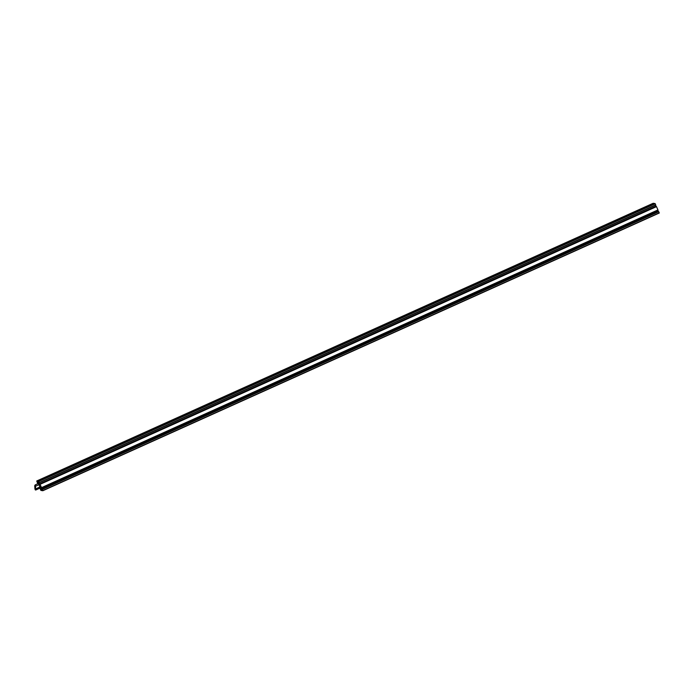<?xml version="1.0" encoding="UTF-8"?>
<svg xmlns="http://www.w3.org/2000/svg" width="694" height="694" viewBox="0 0 694 694"><rect width="100%" height="100%" fill="white"/><g stroke="black" fill="none" stroke-linecap="round" stroke-linejoin="round"><path stroke-width="1.04" d="M38.04 483.623L37.606 482.642L38.101 483.458L37.754 482.66L39.289 482.79L39.09 482.304L37.337 482.078L37.988 483.649L37.19 481.853L39.332 482.712L38.786 481.454L36.782 481.168A6.263 0.607 65.7 0 1 37.702 483.77M617.486 220.258L616.055 220.822L617.486 220.258M620.714 218.801L621.225 218.515M643.685 208.139L643.104 208.443M642.358 208.677L642.887 208.408M639.295 210.056L639.825 209.788M638.411 210.525L637.899 210.785M633.258 212.876L631.826 213.44L633.258 212.876M630.247 214.212L628.92 214.724L630.247 214.212M627.645 215.296L626.465 215.825L627.68 215.392M629.51 214.81L628.938 214.984L629.519 214.836M635.531 211.974L634.446 212.564L635.591 212.104M634.446 212.564L634.949 212.277M645.004 207.766L646.504 207.185L644.743 207.983M625.459 216.346L626.448 215.947L625.476 216.381M641.074 209.588L640.501 209.892M639.755 210.126L640.284 209.857M637.161 211.366L636.598 211.54L637.179 211.392M655.761 205.008L39.332 482.712L655.761 205.008L655.119 203.576L653.158 203.281L36.73 480.985L653.167 203.281M642.549 208.955L641.429 209.319L642.635 208.877M642.809 208.747L643.338 208.46M633.18 213.136L634.238 212.659L633.145 213.136M632.911 213.258L633.492 212.954M630.117 214.515L631.21 214.047L630.117 214.515M629.848 214.637L630.43 214.316M628.339 215.036L628.773 214.793L628.339 215.036M631.124 213.839L631.644 213.57M635.869 211.705L636.381 211.41M621.694 218.315L622.761 217.829L621.668 218.306M621.434 218.428L622.015 218.124M39.879 488.16L40.903 490.424L42.872 490.719L42.239 489.287L42.438 489.851L40.894 489.444M40.608 489.574L39.957 488.116L40.573 489.374L42.386 489.764L40.131 488.038M659.3 213.015L42.872 490.719L659.3 213.015L658.736 211.705L42.195 489.279L658.632 211.575M630.083 214.515L630.898 214.142L630.109 214.559M42.126 489.192L658.563 211.488L42.178 489.279M658.563 211.488L657.201 211.193M40.096 488.056L40.417 488.784M40.347 488.819L40.026 488.09M39.289 482.79L655.726 205.086L39.289 482.79M34.83 487.665C34.821 486.095 34.917 486.112 35.116 487.709C35.134 489.27 35.038 489.253 34.83 487.665C34.821 486.095 34.917 486.112 35.116 487.709C35.134 489.27 35.038 489.253 34.83 487.665M35.854 488.784L35.221 488.654L35.056 486.355C34.865 485.253 34.743 485.236 34.709 486.303L35.09 486.104C35.021 484.577 35.186 484.603 35.568 486.173L35.576 489.99A0.564 0.564 98.6 0 0 35.888 489.947M40.287 486.806L35.949 488.758M38.5 483.414L35.134 484.933L34.7 486.277L35.221 488.654M39.263 484.525L35.672 486.147M35.056 486.355L35.568 486.173M35.099 489.47A0.564 0.564 98.6 0 0 35.576 489.99L34.865 488.628L35.368 488.715L34.865 488.602L35.09 486.104M41.397 487.57L41.293 487.292A12.162 1.188 -114.3 0 0 40.139 484.69L41.423 487.561M38.517 482.946L40.052 484.351A12.796 1.249 -114.3 0 1 41.519 487.648L40.504 488.836L40.252 488.272L40.937 488.082L40.391 487.995L38.448 483.597L38.985 483.675L37.762 482.66L38.933 482.755M41.093 488.758L657.53 211.054L657.947 209.944A12.796 1.249 -114.3 0 0 656.481 206.647L655.11 205.363M40.252 488.272L40.738 488.047M38.691 481.28L655.119 203.576M39.289 482.599L655.726 204.895M38.786 481.454L655.214 203.75M42.811 490.545L659.248 212.841M42.308 489.409L658.736 211.705M42.239 489.287L658.675 211.583M41.666 488.125L658.103 210.421M41.519 487.648L657.947 209.944M40.052 484.351L656.481 206.647M39.775 483.857L656.203 206.144M40.365 487.934L35.906 489.947"/></g></svg>
